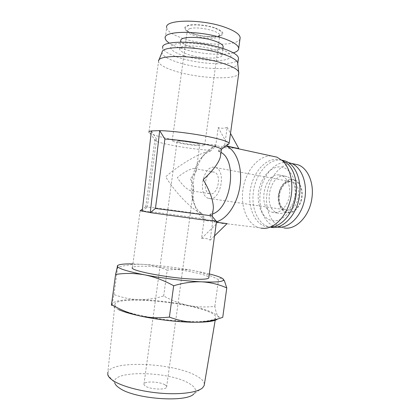 <?xml version="1.0" encoding="UTF-8"?>
<svg xmlns="http://www.w3.org/2000/svg" width="420" height="420" viewBox="0 0 420 420"><rect width="100%" height="100%" fill="white"/><g stroke="black" fill="none" stroke-linecap="round" stroke-linejoin="round"><path stroke-width="0.32" stroke-dasharray="2.1 1.58" d="M204.362 384.295C204.194 381.323 201.243 378.357 195.521 375.406C172.557 362.78 111.4 359.971 107.846 372.425L114.97 303.959C118.209 296.173 181.493 301.34 206.026 310.695C213.145 313.278 216.342 315.63 215.618 317.751C214.19 321.132 198.46 322.623 176.72 320.828C155.012 319.048 131.245 314.192 121.039 309.64C116.219 307.466 114.198 305.576 114.97 303.959M202.592 387.812L193.935 393.834C197.185 390.448 195.353 386.852 188.428 383.04C167.806 370.955 110.234 370.104 114.76 382.993L107.809 374.829M118.566 309.608C114.539 307.797 112.392 306.159 112.124 304.689L112.14 304.017C113.888 300.783 122.813 299.329 138.91 299.659C155.138 300.153 171.575 302.075 188.213 305.424C204.703 308.889 214.62 312.491 217.964 316.239C218.694 317.3 218.526 318.26 217.45 319.121L222.742 317.331M111.935 304.81L113.951 294.509C122.136 297.633 130.452 299.35 138.91 299.659C147.389 299.717 155.647 298.483 163.684 295.943C171.355 300.332 179.529 303.492 188.213 305.424C196.938 307.115 205.816 307.424 214.851 306.353C215.623 310.842 216.662 314.139 217.964 316.239L220.5 317.945M179.025 141.02C177.665 141.036 177.025 141.178 177.109 141.44C177.14 142.506 192.066 145.047 197.678 144.963C199.154 144.958 199.857 144.816 199.784 144.543C199.936 143.509 184.485 140.868 179.025 141.02M194.46 168.509C191.683 167.963 182.464 172.914 177.361 177.681C181.624 184.328 185.945 188.659 190.328 190.68L191.394 190.927C192.791 191.111 193.573 190.344 193.757 188.617C193.704 185.897 192.497 182.574 190.134 178.647C193.441 175.675 195.458 173.056 196.192 170.777L195.515 168.761L194.46 168.509M164.887 384.778C159.742 381.565 144.59 380.951 144.002 383.99C143.782 384.694 144.302 385.429 145.551 386.201C150.523 389.519 166.215 390.138 166.614 387.088C166.829 386.342 166.252 385.57 164.887 384.778M213.25 171.938C205.553 170.998 201.836 191.384 209.276 193.62L210.252 193.851C217.865 195.305 221.975 174.584 214.51 172.221L213.25 171.938M163.684 295.943L167.197 270.202C175.644 268.942 184.244 269.036 192.995 270.485L209.333 273.929M113.951 294.509L117.658 267.288C126.588 264.91 135.277 263.939 143.719 264.374C159.873 265.477 176.3 267.514 192.995 270.485C201.721 272.186 210.226 275.252 218.51 279.678C220.122 278.03 221.645 277.783 223.083 278.948M174.872 140.144C172.956 140.17 172.064 140.375 172.19 140.742C172.289 142.28 193.526 145.898 201.611 145.792C203.768 145.792 204.792 145.593 204.687 145.194C204.971 143.719 182.648 139.907 174.872 140.144M213.901 167.191C202.844 165.995 197.631 195.106 208.289 198.282L209.601 198.597C220.484 200.844 226.506 171.045 215.796 167.612L213.901 167.191M218.463 36.146C224.291 34.272 223.12 31.621 214.956 28.187C207.58 25.342 193.526 23.998 188.512 25.641C183.246 27.752 184.769 30.429 193.09 33.663C200.298 36.288 213.218 37.564 218.463 36.146M140.159 210.73L132.426 267.509C133.901 266.212 140.059 265.892 150.901 266.532C173.911 267.834 208.268 274.192 208.84 277.52M140.201 210.703L158.256 212.599L204.215 218.925L201.547 238.403C205.28 238.093 208.152 238.686 210.173 240.172L212.893 220.327L216.006 220.93M287.726 212.268C293.37 213.444 300.689 205.616 301.539 197.174C303.004 188.79 298.011 179.797 292.183 179.902C286.461 179.146 279.652 187.031 278.843 195.048C277.452 203.002 281.946 211.948 287.726 212.268M142.202 211.265L147.289 207.186L145.745 206.84L161.348 208.666L200.912 214.095L204.215 218.925M215.423 28.067C224.002 31.657 225.215 34.419 219.056 36.356C212.924 37.784 200.849 36.587 192.665 33.768C183.923 30.398 182.327 27.615 187.877 25.415C193.778 23.746 207.023 25.006 215.423 28.067M240.014 38.782C238.004 46.373 204.136 45.754 182.816 38.33C172.778 34.913 167.396 31.348 166.661 27.631L165.212 38.273M228.643 144.123L224.747 144.863L227.162 127.255C224.726 128.462 221.744 128.573 218.227 127.591L215.859 144.869C202.745 144.328 182.222 141.603 167.396 138.448C158.686 136.6 152.911 134.899 150.061 133.361L148.895 132.316L158.519 61.651C159.448 64.953 165.448 68.25 176.526 71.547C199.93 78.645 236.686 80.199 238.707 73.595M213.061 210.268C212.473 212.541 211.349 213.969 209.69 214.562L209.575 215.413L212.289 215.912M271.147 155.899L270.994 155.899C258.342 155.662 246.062 170.609 243.149 188.286C240.103 205.936 246.792 223.839 258.762 227.635L261.056 228.181M201.547 238.403L218.3 222.143L206.047 220.652C200.015 217.292 195.962 210.908 193.877 201.5C190.323 185.456 195.395 164.084 205.59 152.985C208.913 149.31 212.489 146.874 216.31 145.677L229.808 148.58L233.83 147.819L238.807 148.643M226.275 145.913L225.204 145.682L226.133 146.024M216.484 221.723L214.736 222.08L216.41 222.285M218.3 222.143L222.023 223.472L227.089 223.577M278.402 195.006C279.562 186.212 285.936 178.815 292.273 179.24C298.631 179.534 303.345 187.971 302.022 197.216C300.794 206.472 293.906 213.822 287.637 212.929C281.342 212.173 277.147 203.784 278.402 195.006M284.099 227.934L281.825 227.404C271.105 224.254 264.716 209.029 266.973 193.83C268.994 177.471 280.854 163.107 292.929 163.737M233.326 52.831C222.81 56.049 197.999 53.886 181.435 48.458C176.337 46.82 172.31 45.05 169.365 43.155M162.099 52.164L162.052 52.91C162.887 56.201 168.504 59.456 178.904 62.675C201.359 69.778 236.854 70.88 237.773 63.924M287.411 163.695L282.314 160.424L276.743 159.238C264.789 158.933 253.139 172.862 250.378 189.425C247.49 205.973 253.848 222.763 265.167 226.354L270.842 227.047L264.653 228.359M277.069 227.047L275.016 226.553C263.981 223.088 257.733 206.966 260.531 191.1C263.198 175.219 274.554 161.936 286.199 162.298L288.283 162.503M162.052 52.91L162.75 47.785C163.569 51.193 169.176 54.532 179.566 57.813C201.611 64.911 236.418 66.035 238.376 59.147M281.699 160.083L280.088 159.957C267.713 159.385 255.559 174.494 253.439 191.625C251.076 207.559 257.56 223.503 268.543 226.769L270.821 227.304M213.617 49.586C218.967 51.424 221.776 53.204 222.033 54.926C222.868 59.315 201.873 59.026 188.785 54.679C183.099 52.836 180.054 50.983 179.66 49.124C178.337 44.762 200.324 44.93 213.617 49.586M223.094 47.182C222.101 51.261 202.256 50.788 189.893 46.568C184.212 44.667 181.178 42.74 180.799 40.782M183.808 55.703C196.591 59.719 215.045 61.646 224.679 59.918C234.523 57.514 232.733 53.676 219.303 48.416C205.984 43.869 184.658 41.753 175.591 44.016C166.32 46.205 170.914 51.718 183.808 55.703M295.375 195.536C297.518 180.527 289.957 167.071 280.03 166.871C270.123 166.451 260.389 178.322 258.557 192.155C256.594 205.978 262.857 219.303 272.622 220.689C282.356 222.296 293.375 210.562 295.375 195.536M284.314 175.996L287.033 176.589C293.139 178.868 296.672 188.564 294.604 197.972C292.609 207.401 285.521 214.3 279.163 213.397L277.483 213.014C262.784 208.987 269.105 174.353 284.314 175.996M278.917 174.951L281.631 175.539C287.716 177.823 291.228 187.583 289.154 197.064C287.149 206.561 280.072 213.518 273.735 212.62L272.055 212.237C257.408 208.204 263.755 173.329 278.917 174.951M214.851 306.353L218.51 279.678M132.914 263.912L143.719 264.374C152.119 265.052 159.947 266.994 167.197 270.202M117.637 265.487L117.658 267.288M212.893 220.327L209.575 215.413M210.173 240.172L214.547 235.883M209.69 214.562L210.373 214.646L214.736 222.08M206.047 220.652L201.705 213.35L201.028 213.26L200.912 214.095M147.289 207.186L156.555 139.209C155.227 139.414 154.654 139.734 154.833 140.165L155.726 140.91C160.976 144.013 192.187 149.341 209.654 150.255L209.538 151.09C199.274 153.027 178.616 165.149 165.695 176.804C174.925 192.213 191.567 209.396 201.028 213.26M158.797 60.338L158.519 61.651M156.555 139.209L151.4 130.935M220.595 155.279C220.589 153.337 219.886 151.998 218.474 151.263L218.484 150.35L221.056 149.861M209.538 151.09L210.205 151.232C207.317 152.287 204.608 154.219 202.072 157.022C193.557 166.268 189.273 184.328 192.255 197.788C193.904 205.28 197.053 210.467 201.705 213.35M215.859 144.869L209.654 150.255M229.808 148.58L218.227 127.591M227.162 127.255L230.512 133.408M224.747 144.863L218.484 150.35M218.363 151.205L219.041 151.342L225.204 145.682M210.205 151.232L216.31 145.677M210.373 214.646L212.557 213.959M220.994 152.371L219.041 151.342M190.092 28.618C188.108 29.159 187.131 29.925 187.173 30.917C186.916 35.133 208 39.995 216.384 37.763C218.615 37.238 219.723 36.44 219.713 35.374C220.358 31.238 198.188 26.098 190.092 28.618M290.477 181.613C278.78 180.206 273.84 206.635 285.169 209.759L286.561 210.073C298.069 212.341 303.807 185.467 292.483 182.049L290.477 181.613M215.192 320.26L215.618 317.751M144.002 383.99L177.109 141.44M209.276 193.62L190.328 190.68M204.687 145.194L219.776 35.285L217.529 36.141C209.412 37.065 201.758 36.372 194.581 34.046C187.294 31.547 187.362 30.303 187.241 30.828L172.19 140.742M215.796 167.612L290.766 181.629C285.899 181.619 282.23 185.414 279.752 193.022C278.565 200.319 279.3 206.672 285.169 209.759L208.289 198.282M145.714 206.871L142.448 209.139M222.033 54.926L222.915 48.479M287.033 176.589L281.631 175.539M166.614 387.088L193.757 188.617M196.192 170.777L199.784 144.543M214.51 172.221L195.515 168.761M145.745 206.84L154.833 140.165M258.762 227.635L219.938 222.936M155.726 140.91L150.061 133.361M219.203 151.415L218.474 151.263M192.255 197.788L193.877 201.5M202.072 157.022L205.59 152.985M281.825 227.404L275.016 226.553M268.543 226.769L265.167 226.354M179.66 49.124L180.621 42.074M277.483 213.014L272.055 212.237"/><path stroke-width="0.63" d="M107.846 372.425L107.809 374.829C108.36 376.745 110.198 378.725 113.332 380.767C122.21 386.547 142.149 391.813 161.737 393.293C181.346 394.784 197.736 392.354 202.592 387.812L204.141 385.618L204.362 384.295M114.76 382.993C115.28 384.662 116.865 386.374 119.516 388.122C134.495 399.1 186.632 402.843 193.935 393.834M217.45 319.121C214.783 321.132 207.711 322.182 196.229 322.271C180.133 322.35 156.66 319.704 139.146 315.777C129.329 313.441 120.115 309.682 111.505 304.5C111.515 305.592 111.662 305.692 111.935 304.81M209.333 273.929L212.956 274.885C218.337 276.381 221.713 277.736 223.083 278.948L224.448 280.896L226.779 287.942C219.098 284.456 210.761 282.419 201.768 281.825C192.717 281.516 183.356 282.828 173.67 285.763C164.252 280.518 154.602 276.885 144.727 274.869C134.82 273.137 125.108 272.995 115.595 274.444L111.505 304.5M208.84 277.52L208.777 277.967C207.821 279.158 202.456 279.531 192.68 279.095C167.606 278.04 128.242 270.275 132.426 267.509M216.006 220.93L200.828 219.581L150.276 212.62L140.201 210.703M166.661 27.631C164.173 19.189 203.086 18.785 226.139 27.689C235.158 31.111 239.836 34.445 240.161 37.7L240.014 38.782M238.707 73.595L238.639 71.915C237.41 69.237 232.323 66.428 223.382 63.494C199.169 55.356 158.151 54.086 158.555 60.942M213.224 137.708C223.214 140.007 228.527 141.871 229.152 143.309L228.643 144.123L221.414 149.284C220.847 148.192 216.368 146.727 207.979 144.89C195.478 142.175 175.97 139.55 164.887 139.088L155.426 208.446L150.276 212.62L159.684 130.641C172.835 130.883 197.673 134.159 213.224 137.708M212.289 215.912L155.426 208.446M213.061 210.268L213.355 208.136C213.381 200.744 210.005 191.242 203.222 179.634C212.798 170.83 218.505 163.322 220.343 157.112L220.595 155.279M261.056 228.181L264.653 228.359C275.058 227.834 286.01 216.447 290.115 200.876C294.262 185.325 290.761 168.194 282.282 160.592L276.99 157.169L271.147 155.899M230.512 133.408L238.807 148.643L226.275 145.913M226.133 146.024L226.574 146.207C236.392 150.392 242.534 167.234 240.077 185.315C237.699 203.406 227.22 219.03 216.484 221.723M214.547 235.883L227.089 223.577L216.41 222.285M292.929 163.737L298.342 164.892C307.939 168.494 314.155 182.999 311.923 198.035C309.703 216.116 295.885 230.27 284.099 227.934M169.365 43.155C166.766 41.459 165.38 39.832 165.212 38.273C162.661 30.324 201.516 30.271 224.616 38.824C233.651 42.116 238.35 45.287 238.702 48.342C238.749 50.264 236.959 51.76 233.326 52.831M237.773 63.924L237.62 62.507C236.439 59.829 231.641 57.052 223.225 54.191C200.477 46.263 161.921 45.307 162.099 52.164L158.797 60.338M142.202 211.265L151.4 130.935L159.684 130.641L164.887 139.088M270.842 227.047C280.691 226.527 290.992 215.88 294.84 201.353C298.725 186.853 295.418 170.856 287.411 163.695L282.282 160.592M288.283 162.503L291.585 163.448C302.064 167.533 308.144 184.564 304.322 200.97C300.62 217.408 288.12 228.942 277.284 227.084L277.069 227.047M238.376 59.147L238.513 58.165C238.13 55.204 233.279 52.09 223.96 48.825C200.093 40.32 160.025 40.052 162.75 47.785M270.821 227.304C282.875 229.751 297.124 214.862 299.465 195.841C301.802 180.059 295.475 164.882 285.668 161.144L281.699 160.083M180.621 42.074L180.799 40.782C179.503 36.194 201.516 36.209 214.788 41.018C220.133 42.919 222.925 44.772 223.178 46.583L223.094 47.182M226.779 287.942L222.742 317.331C214.163 320.45 205.322 322.093 196.229 322.271C187.157 322.171 178.211 320.444 169.391 317.095C159.096 318.271 149.016 317.835 139.146 315.777C130.237 313.787 123.375 311.729 118.566 309.608M169.391 317.095L173.67 285.763M115.595 274.444L117.637 265.487M223.083 278.948L223.503 280.156C222.437 281.825 215.192 282.382 201.768 281.825C185.777 281.106 162.32 278.26 144.727 274.869C126.278 271.189 117.143 268.207 117.327 265.923L117.49 265.634C118.892 264.338 124.031 263.765 132.914 263.912M148.895 132.316C148.664 131.691 149.499 131.234 151.4 130.935M212.557 213.959C231.163 208.215 237.641 160.986 220.994 152.371M204.141 385.618L215.192 320.26M208.777 277.967L216.562 221.177M142.448 209.139L140.112 210.767M229.152 143.309L238.838 72.655M212.284 215.953L213.355 208.136M276.99 157.169L226.574 146.207M238.702 48.342L240.161 37.7M237.62 62.507L238.639 71.915M298.342 164.892L291.585 163.448M237.809 63.284L238.513 58.165M285.668 161.144L282.314 160.424M222.915 48.479L223.178 46.583M223.503 280.156L224.448 280.896M211.948 215.943L216.216 221.193M220.343 157.112L221.414 149.284"/></g></svg>
